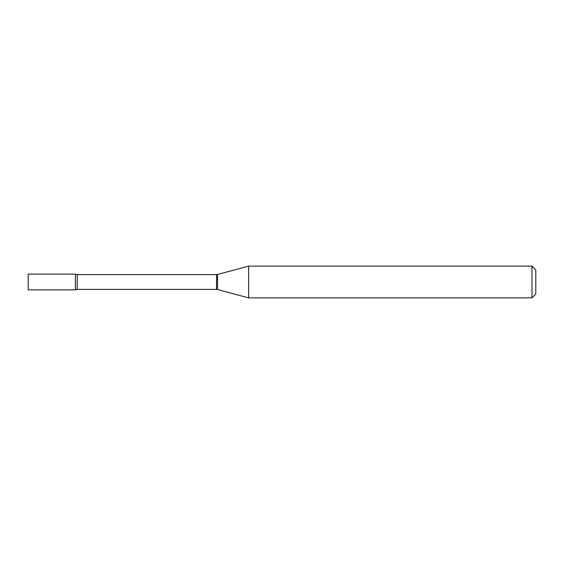 <?xml version="1.0" encoding="UTF-8"?>
<svg xmlns="http://www.w3.org/2000/svg" width="564" height="564" viewBox="0 0 564 564"><rect width="100%" height="100%" fill="white"/><g stroke="black" fill="none" stroke-linecap="round" stroke-linejoin="round"><path stroke-width="0.85" d="M248.618 297.863L248.618 266.137L217.514 274.471A3.807 3.807 0 0 1 216.527 274.605L77.24 274.605A3.807 3.807 0 0 1 75.407 274.132L28.2 274.132L28.2 289.868L75.407 289.868L75.407 274.132L75.407 289.868A3.807 3.807 0 0 1 77.24 289.395L216.527 289.395A3.807 3.807 0 0 1 217.514 289.529L248.618 297.863L531.993 297.863L531.993 266.137L535.8 269.944L535.8 294.055L531.993 297.863M248.618 266.137L531.993 266.137M77.24 274.605L77.24 289.395M216.527 274.605L216.527 289.395M217.514 274.471L217.514 289.529"/></g></svg>
